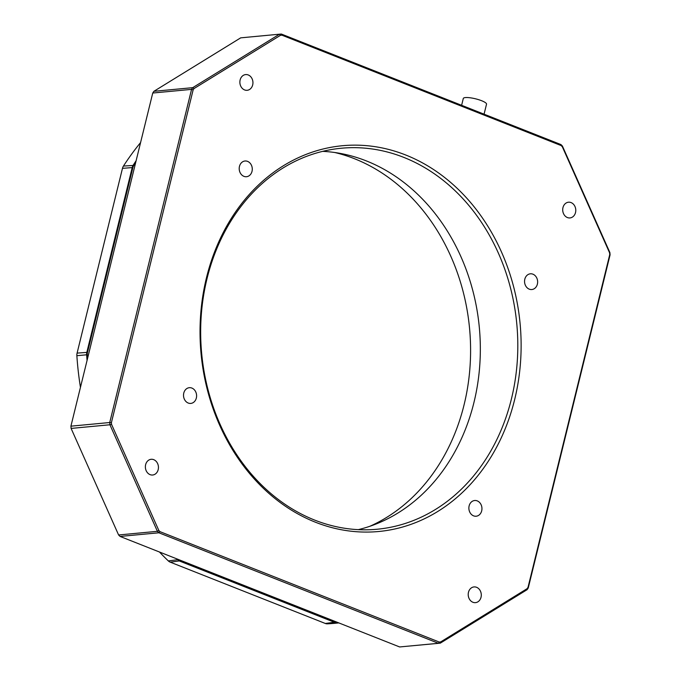 <?xml version="1.0" encoding="UTF-8"?>
<svg xmlns="http://www.w3.org/2000/svg" width="681" height="681" viewBox="0 0 681 681"><rect width="100%" height="100%" fill="white"/><g stroke="black" fill="none" stroke-linecap="round" stroke-linejoin="round"><path stroke-width="1.02" d="M322.717 151.352A191.344 158.256 -95.4 0 1 366.31 160.903A191.344 158.256 -95.4 0 1 480.284 354.052A191.344 158.256 -95.4 0 1 358.283 529.648M405.68 154.987A193.736 160.231 -95.4 0 1 514.666 399.534A193.736 160.231 -95.4 0 1 315.473 522.233A193.736 160.231 -95.4 0 1 206.488 277.695A193.736 160.231 -95.4 0 1 405.68 154.987M314.69 520.097A191.344 158.256 84.6 0 0 377.146 529.239A191.344 158.256 84.6 0 0 517.228 361.866A191.344 158.256 84.6 0 0 403.782 157.379A191.344 158.256 84.6 0 0 341.326 148.237A191.344 158.256 84.6 0 0 201.244 315.609A191.344 158.256 84.6 0 0 314.69 520.097M191.897 388.076A7.891 6.529 -95.4 0 1 196.579 396.512A7.891 6.529 -95.4 0 1 190.799 403.416A7.891 6.529 -95.4 0 1 188.22 403.033A7.891 6.529 -95.4 0 1 183.538 394.597A7.891 6.529 -95.4 0 1 189.318 387.693A7.891 6.529 -95.4 0 1 191.897 388.076M477.253 500.884A7.891 6.529 -95.4 0 1 481.927 509.32A7.891 6.529 -95.4 0 1 476.155 516.224A7.891 6.529 -95.4 0 1 473.576 515.849A7.891 6.529 -95.4 0 1 468.894 507.413A7.891 6.529 -95.4 0 1 474.674 500.509A7.891 6.529 -95.4 0 1 477.253 500.884M532.934 274.188A7.891 6.529 -95.4 0 1 537.615 282.624A7.891 6.529 -95.4 0 1 531.835 289.527A7.891 6.529 -95.4 0 1 529.256 289.153A7.891 6.529 -95.4 0 1 524.574 280.717A7.891 6.529 -95.4 0 1 530.354 273.813A7.891 6.529 -95.4 0 1 532.934 274.188M247.578 161.38A7.891 6.529 -95.4 0 1 252.259 169.816A7.891 6.529 -95.4 0 1 246.479 176.719A7.891 6.529 -95.4 0 1 243.9 176.336A7.891 6.529 -95.4 0 1 239.227 167.909A7.891 6.529 -95.4 0 1 244.998 161.005A7.891 6.529 -95.4 0 1 247.578 161.38M476.589 587.303A7.891 6.529 -95.4 0 1 481.271 595.739A7.891 6.529 -95.4 0 1 475.491 602.642A7.891 6.529 -95.4 0 1 472.912 602.268A7.891 6.529 -95.4 0 1 468.23 593.832A7.891 6.529 -95.4 0 1 474.01 586.928A7.891 6.529 -95.4 0 1 476.589 587.303M153.744 459.675A7.891 6.529 -95.4 0 1 158.426 468.111A7.891 6.529 -95.4 0 1 152.646 475.015A7.891 6.529 -95.4 0 1 150.075 474.631A7.891 6.529 -95.4 0 1 145.393 466.196A7.891 6.529 -95.4 0 1 151.173 459.292A7.891 6.529 -95.4 0 1 153.744 459.675M248.242 74.961A7.891 6.529 -95.4 0 1 252.923 83.397A7.891 6.529 -95.4 0 1 247.143 90.301A7.891 6.529 -95.4 0 1 244.564 89.918A7.891 6.529 -95.4 0 1 239.891 81.49A7.891 6.529 -95.4 0 1 245.662 74.578A7.891 6.529 -95.4 0 1 248.242 74.961M571.087 202.589A7.891 6.529 -95.4 0 1 575.76 211.025A7.891 6.529 -95.4 0 1 569.98 217.929A7.891 6.529 -95.4 0 1 567.409 217.554A7.891 6.529 -95.4 0 1 562.727 209.118A7.891 6.529 -95.4 0 1 568.507 202.214A7.891 6.529 -95.4 0 1 571.087 202.589M280.478 35.31L194.042 88.556L193.132 89.909L111.412 422.612L111.556 424.391L158.852 530.508L160.009 531.657L439.202 642.03L440.675 641.919L527.111 588.673L528.022 587.311L609.742 254.609L609.597 252.838L562.302 146.721L561.144 145.572L281.951 35.191L280.478 35.31L279.516 34.195L240.699 37.847L153.906 91.305L192.723 87.662L279.516 34.195L281.372 34.05L560.94 144.568L562.404 146.032L609.895 252.583L610.082 254.83L528.252 587.975L527.094 589.695L440.301 643.153L399.628 646.95L438.436 643.298L158.877 532.78L120.06 536.432L399.628 646.95M70.918 426.17L109.735 422.518L191.565 89.373L152.748 93.025L70.918 426.17L71.105 428.417L118.596 534.968L157.405 531.316L109.922 424.765L71.105 428.417M193.132 89.909L191.565 89.373L192.723 87.662L194.042 88.556M153.906 91.305L152.748 93.025M111.556 424.391L109.922 424.765L109.735 422.518L111.412 422.612M160.009 531.657L158.877 532.78L157.405 531.316L158.852 530.508M118.596 534.968L120.06 536.432M440.675 641.919L440.301 643.153L438.436 643.298L439.202 642.03M527.094 589.695L527.111 588.673M528.022 587.311L528.252 587.975M562.302 146.721L562.404 146.032M561.144 145.572L560.94 144.568M281.951 35.191L281.372 34.05M334.78 152.51A194.928 161.218 -95.4 0 1 354.426 158.699A194.928 161.218 -95.4 0 1 470.384 340.491A194.928 161.218 -95.4 0 1 369.928 526.26M338.627 622.834A281.032 232.434 -95.4 0 1 337.248 622.911A7.176 5.933 -95.4 0 1 335.103 622.553L180.031 561.246A7.176 5.933 -95.4 0 1 178.107 560.003A281.032 232.434 -95.4 0 1 177 558.939M159.439 551.993A281.032 232.434 84.6 0 0 168.335 560.923A7.176 5.933 84.6 0 0 170.259 562.165L325.331 623.473A7.176 5.933 84.6 0 0 327.476 623.83A281.032 232.434 84.6 0 0 335.35 623.251L338.857 622.928M87.066 360.445A281.032 232.434 -95.4 0 1 86.64 354.775A7.176 5.933 -95.4 0 1 86.862 352.205L132.25 167.415A7.176 5.933 -95.4 0 1 133.221 165.142A281.032 232.434 -95.4 0 1 136.106 160.776M140.575 142.576A281.032 232.434 84.6 0 0 123.448 166.062A7.176 5.933 84.6 0 0 122.478 168.335L77.089 353.124A7.176 5.933 84.6 0 0 76.868 355.695A281.032 232.434 84.6 0 0 80.452 387.361M135.664 162.589A280.555 232.042 84.6 0 0 133.808 165.415A6.699 5.542 84.6 0 0 132.897 167.543L87.508 352.332A6.699 5.542 84.6 0 0 87.304 354.733A280.555 232.042 84.6 0 0 87.568 358.393M178.567 559.561A280.555 232.042 84.6 0 0 178.618 559.603A6.699 5.542 84.6 0 0 180.405 560.769L335.486 622.076A6.699 5.542 84.6 0 0 337.478 622.408A280.555 232.042 84.6 0 0 337.546 622.408M461.616 105.308L463.293 98.481A11.96 2.605 13.8 0 1 472.503 98.158A11.96 2.605 13.8 0 1 485.281 102.55A11.96 2.605 13.8 0 1 486.523 104.193L484.063 114.178M325.331 623.473L335.486 622.076M180.405 560.769L170.259 562.165M77.089 353.124L87.508 352.332M132.897 167.543L122.478 168.335M337.478 622.408L337.248 622.911L327.476 623.83M87.304 354.733L76.868 355.695M123.448 166.062L133.808 165.415M168.335 560.923L178.618 559.603"/></g></svg>
